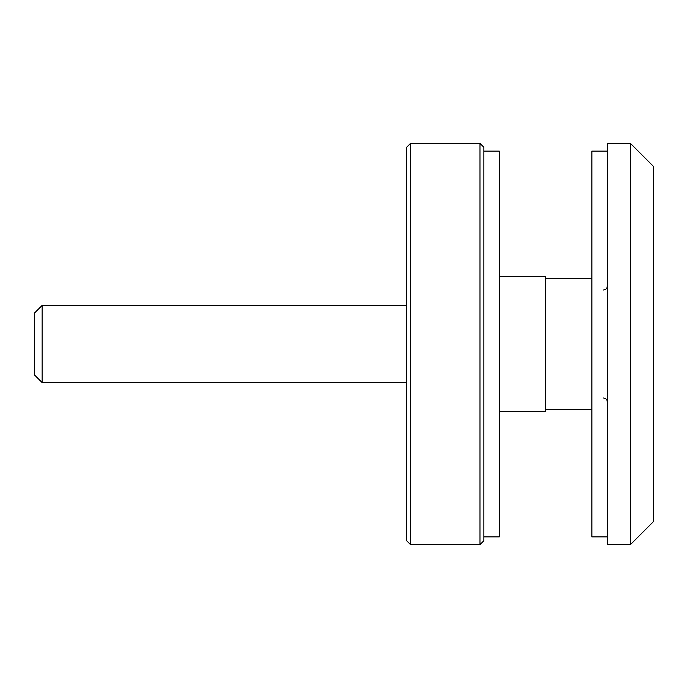 <?xml version="1.0" encoding="UTF-8"?>
<svg xmlns="http://www.w3.org/2000/svg" width="688" height="688" viewBox="0 0 688 688"><rect width="100%" height="100%" fill="white"/><g stroke="black" fill="none" stroke-linecap="round" stroke-linejoin="round"><path stroke-width="1.03" d="M630.449 143.388L653.6 166.53L653.6 521.47L630.449 544.612L630.449 143.388L607.306 143.388L607.306 544.612L630.449 544.612M545.575 409.584L591.869 409.584M545.575 278.416L591.869 278.416M607.306 536.898L591.869 536.898L591.869 151.102L607.306 151.102M483.853 536.898L499.282 536.898L499.282 151.102L483.853 151.102M479.992 143.388L483.853 147.241L483.853 540.759L479.992 544.612L479.992 143.388L410.547 143.388L410.547 544.612L406.694 540.759L406.694 147.241L410.547 143.388M42.114 305.42L42.114 382.58L34.4 374.865L34.4 313.135L42.114 305.42L406.694 305.42M42.114 382.58L406.694 382.58M499.282 276.49L545.575 276.49L545.575 411.51L499.282 411.51M603.445 289.992C605.793 289.76 607.074 288.478 607.306 286.131M603.445 398.008C605.793 398.24 607.074 399.522 607.306 401.869M479.992 544.612L410.547 544.612"/></g></svg>
